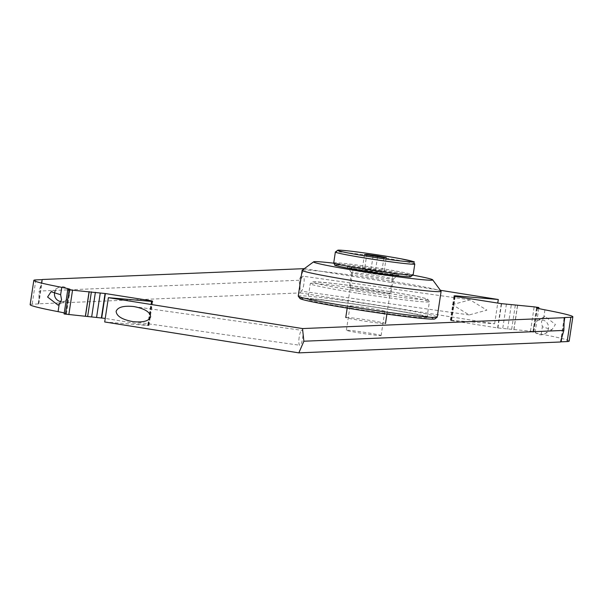 <?xml version="1.0" encoding="UTF-8"?>
<svg xmlns="http://www.w3.org/2000/svg" width="603" height="603" viewBox="0 0 603 603"><rect width="100%" height="100%" fill="white"/><g stroke="black" fill="none" stroke-linecap="round" stroke-linejoin="round"><path stroke-width="0.45" stroke-dasharray="3.02 2.26" d="M299.126 280.252L39.135 291.061L38.796 303.791L300.475 292.915L299.126 280.252L304.153 268.614M30.15 304.673A100.399 3.889 -171.4 0 1 32.185 304.206L38.193 303.957A30.12 1.168 8.6 0 0 38.803 303.822A30.12 1.168 8.6 0 0 38.796 303.791M38.803 303.822L42.474 279.513L39.135 291.061M104.703 321.972L148.979 325.575L105.246 318.407M64.257 312.957A30.12 1.168 8.6 0 1 66.458 313.733A30.12 1.168 8.6 0 1 65.848 313.877L64.106 313.944M455.046 296.337L451.443 320.562L450.343 320.216L494.618 323.811L300.475 292.915M451.376 320.585L497.611 327.934L530.482 331.16L535.215 331.838L533.482 331.906A30.12 1.168 8.6 0 0 532.871 332.049A30.12 1.168 8.6 0 0 541.245 334.137A100.399 3.889 -171.4 0 1 569.172 341.117M560.526 341.961A30.12 1.168 8.6 0 0 560.526 341.991L564.197 317.66M380.764 335.622A17.57 0.678 8.6 0 0 381.119 335.539A17.57 0.678 8.6 0 0 365.561 332.502A17.57 0.678 8.6 0 0 346.733 330.203A17.57 0.678 8.6 0 0 346.378 330.286A17.57 0.678 8.6 0 0 361.943 333.323A17.57 0.678 8.6 0 0 380.764 335.622M151.338 301.394L147.667 325.695M151.873 300.874L148.195 325.183M304.357 268.644L440.386 290.292M350.411 305.902A17.57 0.678 -171.4 0 1 369.232 308.193A17.57 0.678 -171.4 0 1 384.797 311.238A17.57 0.678 -171.4 0 1 384.443 311.314A17.57 0.678 -171.4 0 1 365.614 309.015A17.57 0.678 -171.4 0 1 350.049 305.977A17.57 0.678 -171.4 0 1 350.411 305.902M494.618 323.811L497.754 303.075M452.363 304.643L470.061 299.849L486.877 310.138L469.187 314.932L452.363 304.643M451.662 320.087L455.25 296.367M451.127 320.6L454.805 296.299M497.611 327.934L501.289 303.633M530.482 331.16L534.16 306.852M538.743 308.525L535.215 331.838M537.273 320.796A7.53 7.515 60.1 0 1 548.459 328.462A7.53 7.515 60.1 0 1 536.783 333.534A7.53 7.515 60.1 0 1 537.273 320.796L544.976 316.364L555.408 324.467L551.933 329.735L542.361 326.766L541.449 321.67L543.808 317.216L544.924 309.836M544.976 316.364L543.808 317.216M303.829 284.217A7.53 1.786 98.1 0 1 301.048 291.128A7.53 1.786 98.1 0 1 300.377 283.124A7.53 1.786 98.1 0 1 303.158 276.219A7.53 1.786 98.1 0 1 303.829 284.217M61.054 301.621A7.53 7.515 -119.9 0 0 66.797 288.385A7.53 7.515 -119.9 0 0 55.182 290.925M299.171 337.265A7.53 1.786 -81.9 0 0 299.842 345.263A7.53 1.786 -81.9 0 0 302.623 338.358A7.53 1.786 -81.9 0 0 301.952 330.354A7.53 1.786 -81.9 0 0 299.171 337.265M365.923 290.925A21.082 0.814 8.6 0 0 390.97 293.902A21.082 0.814 8.6 0 0 374.327 290.578A21.082 0.814 8.6 0 0 349.28 287.601A21.082 0.814 8.6 0 0 365.923 290.925M376.574 275.699A21.082 0.814 -171.4 0 1 393.224 279.023A21.082 0.814 -171.4 0 1 393.201 279.053A21.082 0.814 -171.4 0 1 368.177 276.046A21.082 0.814 -171.4 0 1 351.541 272.752A21.082 0.814 -171.4 0 1 351.526 272.722A21.082 0.814 -171.4 0 1 376.574 275.699M379.453 307.899A60.24 2.329 8.6 0 0 307.892 299.389A60.24 2.329 8.6 0 0 355.453 308.902A60.24 2.329 8.6 0 0 427.022 317.404A60.24 2.329 8.6 0 0 379.453 307.899M354.225 309.158A66.262 2.563 8.6 0 0 431.605 318.821A66.262 2.563 8.6 0 0 380.621 308.058A66.262 2.563 8.6 0 0 303.249 298.395A66.262 2.563 8.6 0 0 354.225 309.158M299.955 298.508A68.275 2.646 -171.4 0 1 381.028 308.043A68.275 2.646 -171.4 0 1 434.861 318.912M298.236 296.111A70.28 2.721 -171.4 0 1 381.722 306.045A70.28 2.721 -171.4 0 1 437.213 317.133M441.079 291.226A70.28 2.721 8.6 0 0 385.626 280.252A70.28 2.721 8.6 0 0 302.201 270.227M413.078 275.194A60.24 2.329 8.6 0 0 385.129 270.415A60.24 2.329 8.6 0 0 333.693 263.187M367.928 271.131A26.102 1.01 -171.4 0 1 347.328 267.054A26.102 1.01 -171.4 0 1 378.322 270.694A26.102 1.01 -171.4 0 1 398.915 274.855A26.102 1.01 -171.4 0 1 367.928 271.131M346.175 317.419A20.08 0.776 -171.4 0 1 367.694 320.042A20.08 0.776 -171.4 0 1 385.483 323.517A20.08 0.776 -171.4 0 1 385.076 323.607A20.08 0.776 -171.4 0 1 363.556 320.984A20.08 0.776 -171.4 0 1 345.768 317.51A20.08 0.776 -171.4 0 1 346.175 317.419M386.252 257.534L384.005 272.413L364.559 269.315L366.73 254.948M377.561 256.75L375.435 270.815M364.559 269.315L362.245 269.413L370.815 271.011L384.005 272.413M364.498 254.534L362.245 269.413M373.069 256.132L370.815 271.011M383.945 257.632L381.691 272.511M38.193 303.957L41.863 279.656M148.911 325.59L152.582 301.289M152.069 301.334L148.428 325.394M151.624 300.897L147.946 325.205M65.848 313.877L69.518 289.576M450.418 320.193L454.082 295.952M450.893 320.389L454.572 296.081M497.942 327.904L501.621 303.603M506.414 304.138L502.744 328.439M507.613 329.14L511.291 304.839M515.286 305.329L511.608 329.637M513.809 329.826L517.487 305.525M517.6 305.533L513.922 329.833M533.859 331.65L537.537 307.342M533.482 331.906L537.085 308.058M541.245 334.137L542.361 326.766M561.951 336.421L563.858 323.826M35.856 279.905L32.185 304.206M358.679 291.257A58.235 2.254 -171.4 0 1 358.529 291.234A58.235 2.254 -171.4 0 1 313.711 281.774A58.235 2.254 -171.4 0 1 381.571 290.247A58.235 2.254 -171.4 0 1 381.722 290.269A58.235 2.254 -171.4 0 1 426.54 299.729A58.235 2.254 -171.4 0 1 358.679 291.257M357.828 293.231A60.24 2.329 8.6 0 0 429.389 301.741A60.24 2.329 8.6 0 0 381.827 292.236A60.24 2.329 8.6 0 0 310.266 283.727A60.24 2.329 8.6 0 0 357.828 293.231M353.35 269.805A20.08 0.776 8.6 0 0 352.974 269.895A20.08 0.776 8.6 0 0 370.755 273.37A20.08 0.776 8.6 0 0 392.274 275.993A20.08 0.776 8.6 0 0 392.681 275.903A20.08 0.776 8.6 0 0 374.893 272.428A20.08 0.776 8.6 0 0 353.381 269.805A20.08 0.776 8.6 0 0 353.35 269.805M394.52 274.32A22.085 0.852 8.6 0 0 394.55 274.312A22.085 0.852 8.6 0 0 377.44 270.717A22.085 0.852 8.6 0 0 351.737 267.506A22.085 0.852 8.6 0 0 351.7 267.506A22.085 0.852 8.6 0 0 368.81 271.109A22.085 0.852 8.6 0 0 394.52 274.32M336.173 265.034A38.155 1.477 -171.4 0 1 336.203 265.034A38.155 1.477 -171.4 0 1 380.795 270.604A38.155 1.477 -171.4 0 1 410.078 276.792A38.155 1.477 -171.4 0 1 410.048 276.792M333.715 262.923A40.16 1.553 -171.4 0 1 334.529 262.742A40.16 1.553 -171.4 0 1 334.559 262.735A40.16 1.553 -171.4 0 1 377.636 268.003A40.16 1.553 -171.4 0 1 413.138 274.93M414.789 264.024A40.16 1.553 8.6 0 0 379.317 257.097A40.16 1.553 8.6 0 0 336.225 251.828A40.16 1.553 8.6 0 0 336.18 251.828A40.16 1.553 8.6 0 0 335.366 252.009M148.979 325.575L152.657 301.266M147.878 325.221L151.481 301.379M450.343 320.216L454.021 295.907M451.443 320.562L455.107 296.344M532.871 332.049L536.542 307.741M544.78 333.851L551.933 329.735M470.061 299.849L303.158 276.219M469.187 314.932L301.048 291.128M66.458 313.733L70.129 289.432M58.22 287.631L51.067 291.739M65.727 300.686L58.024 305.118M346.378 330.286L350.049 305.977M381.119 335.539L384.797 311.238M132.939 321.633L299.842 345.263M133.813 306.55L301.952 330.354M393.224 279.023L390.97 293.902M427.022 317.404L429.389 301.741L427.813 299.261C425.055 297.844 409.701 294.852 381.744 290.269C351.926 285.4 328.944 282.573 312.776 281.789L310.266 283.727L307.892 299.389M393.201 279.053L398.915 274.855M351.541 272.752L347.328 267.054M351.526 272.722L349.28 287.601M386.9 314.11L392.681 275.903L394.136 274.297C390.865 274.802 350.072 268.275 351.994 267.905L352.974 269.895L347.192 308.103"/><path stroke-width="0.9" d="M42.474 279.513A30.12 1.168 -171.4 0 0 42.474 279.49L42.466 279.543A30.12 1.168 -171.4 0 1 41.863 279.656L35.856 279.905A100.399 3.889 8.6 0 0 33.828 280.365A100.399 3.889 8.6 0 0 61.755 287.345A30.12 1.168 -171.4 0 1 70.129 289.432A30.12 1.168 -171.4 0 1 69.518 289.576L67.785 289.644L64.106 313.944L65.463 314.133L69.141 289.832L105.389 293.548L151.873 300.874L152.657 301.266L151.338 301.394L108.382 297.671L104.703 321.972L298.847 352.868L560.526 341.991A30.12 1.168 8.6 0 1 561.137 341.826L567.144 341.577A100.399 3.889 -171.4 0 0 569.172 341.117L572.85 316.809A100.399 3.889 8.6 0 0 544.924 309.836A30.12 1.168 -171.4 0 1 536.542 307.741A30.12 1.168 -171.4 0 1 537.152 307.605L538.894 307.53L534.16 306.852L501.289 303.633L454.805 296.299L454.021 295.907L455.333 295.787L498.297 299.51L440.386 290.292M105.246 318.407L65.463 314.133M64.257 312.957A30.12 1.168 8.6 0 0 58.076 311.645A100.399 3.889 -171.4 0 1 30.15 304.673L33.828 280.365M298.847 352.868L303.874 341.223L302.525 328.567L108.382 297.671M150.637 316.839C150.192 312.007 144.584 308.578 133.813 306.55C123.63 305.525 117.736 307.123 116.123 311.344C116.567 316.176 122.168 319.605 132.939 321.633C143.13 322.658 149.024 321.06 150.637 316.839M105.389 293.548L101.711 317.849M72.518 290.322L68.84 314.623M67.785 289.644L69.141 289.832M302.525 328.567L564.204 317.691A30.12 1.168 -171.4 0 1 564.197 317.66A30.12 1.168 -171.4 0 1 564.807 317.525L570.815 317.276A100.399 3.889 8.6 0 0 572.85 316.809M42.474 279.49L304.357 268.644M497.754 303.075L498.297 299.51M455.25 296.367L455.333 295.787M538.894 307.53L538.743 308.525M564.204 317.691L563.865 330.414L560.526 341.991M303.874 341.223L563.865 330.414M59.192 304.266L61.551 299.812L60.639 294.716L51.067 291.739L47.592 297.015L58.024 305.118L59.192 304.266L58.076 311.645M55.182 290.925A7.53 7.515 -119.9 0 0 61.054 301.621M441.117 291.339L437.213 317.133A70.28 2.721 -171.4 0 1 437.145 317.231L434.861 318.912A68.275 2.646 -171.4 0 1 353.825 309.173A68.275 2.646 -171.4 0 1 299.955 298.508L298.274 296.224A70.28 2.721 -171.4 0 1 298.236 296.111L302.133 270.325A70.28 2.721 8.6 0 0 357.624 281.413A70.28 2.721 8.6 0 0 441.117 291.339A70.28 2.721 8.6 0 0 441.079 291.226L432.66 279.822A60.24 2.329 8.6 0 0 413.078 275.194M437.145 317.231A70.28 2.721 -171.4 0 1 353.727 307.206A70.28 2.721 -171.4 0 1 298.274 296.224M333.693 263.187A60.24 2.329 8.6 0 0 313.62 261.823A60.24 2.329 8.6 0 0 361.129 271.41A60.24 2.329 8.6 0 0 432.66 279.822M313.62 261.823L302.201 270.227A70.28 2.721 8.6 0 0 302.133 270.325M366.73 254.948L366.805 254.436L364.498 254.534L383.945 257.632L386.252 257.534L377.689 255.936L377.561 256.75M366.805 254.436L377.689 255.936M101.379 317.879L105.058 293.571M100.256 293.043L96.586 317.344M91.709 316.643L95.387 292.342M91.392 291.844L87.714 316.153M85.513 315.957L89.191 291.656M89.078 291.648L85.4 315.949M537.085 308.058L537.152 307.605M570.815 317.276L567.144 341.577M561.137 341.826L561.951 336.421M563.858 323.826L564.807 317.525M61.755 287.345L60.639 294.716M410.048 276.792A38.155 1.477 -171.4 0 1 365.456 271.214A38.155 1.477 -171.4 0 1 336.173 265.034M412.324 275.119A40.16 1.553 -171.4 0 1 412.294 275.119A40.16 1.553 -171.4 0 1 369.217 269.858A40.16 1.553 -171.4 0 1 333.715 262.923L334.823 265.109C333.798 265.282 339.474 266.556 351.843 268.938C373.807 272.955 409.188 277.493 410.462 276.815L413.138 274.93A40.16 1.553 -171.4 0 1 412.324 275.119M333.715 262.923L335.366 252.009A40.16 1.553 8.6 0 0 370.83 258.943A40.16 1.553 8.6 0 0 413.929 264.212A40.16 1.553 8.6 0 0 413.975 264.204A40.16 1.553 8.6 0 0 414.789 264.024L413.138 274.93M412.286 261.913A38.155 1.477 8.6 0 0 412.324 261.913A38.155 1.477 8.6 0 0 383.078 255.732A38.155 1.477 8.6 0 0 338.471 250.147A38.155 1.477 8.6 0 0 338.426 250.155A38.155 1.477 8.6 0 0 367.679 256.335A38.155 1.477 8.6 0 0 412.286 261.913M151.481 301.379L151.557 300.92M347.192 308.103L345.768 317.51M386.9 314.11L385.483 323.517M335.366 252.009L338.042 250.132C347.094 250.117 381.669 255.212 400.912 258.785C421.685 263.662 411.05 260.217 414.789 264.024"/></g></svg>
